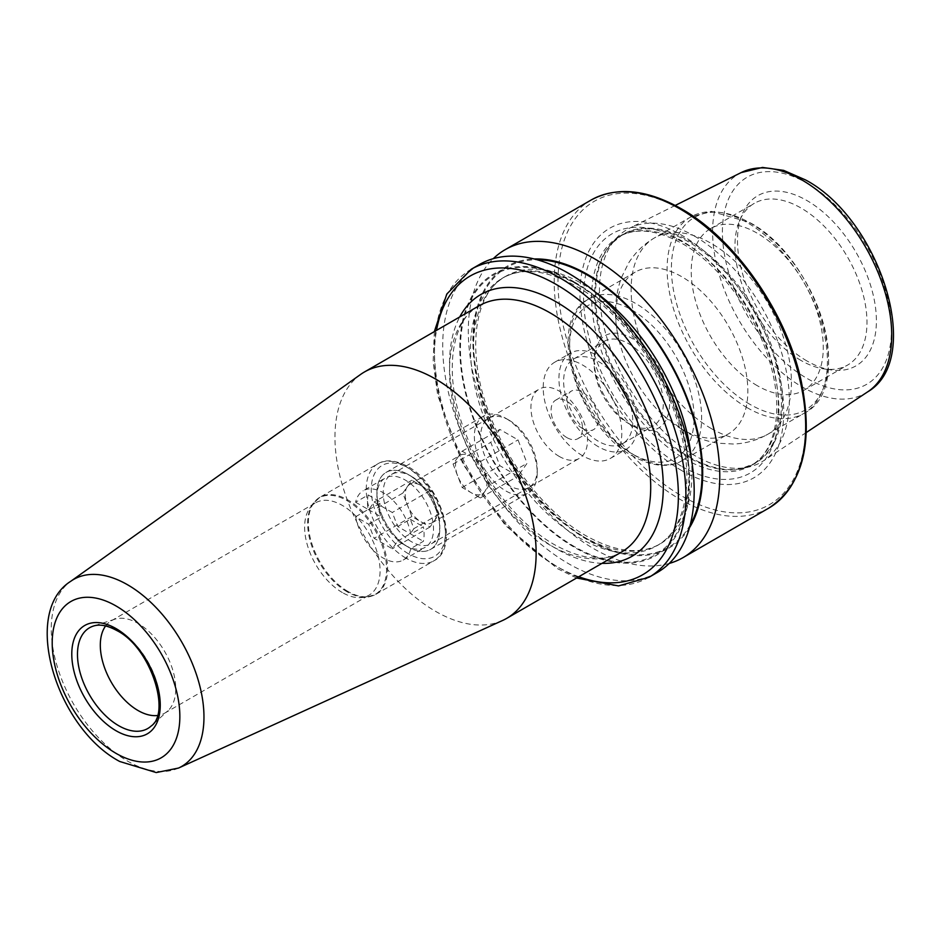 <?xml version="1.0" encoding="UTF-8"?>
<svg xmlns="http://www.w3.org/2000/svg" width="940" height="940" viewBox="0 0 940 940"><rect width="100%" height="100%" fill="white"/><g stroke="black" fill="none" stroke-linecap="round" stroke-linejoin="round"><path stroke-width="0.7" stroke-dasharray="4.7 3.53" d="M105.621 625.946A53.345 30.797 60 0 1 111.355 620.752A53.345 30.797 60 0 1 114.892 619.19A53.345 30.797 60 0 1 138.027 623.396A53.345 30.797 60 0 1 171.903 667.365A53.345 30.797 60 0 1 167.814 710.863A53.345 30.797 60 0 1 164.7 713.155A53.345 30.797 60 0 1 157.344 715.516M342.348 592.541A53.345 30.797 60 0 1 309.671 551.874A53.345 30.797 60 0 1 309.707 508.305A53.345 30.797 60 0 1 315.676 502.794A53.345 30.797 60 0 1 342.348 505.426A53.345 30.797 60 0 1 377.198 552.438A53.345 30.797 60 0 1 369.021 595.185A53.345 30.797 60 0 1 361.254 597.593A53.345 30.797 60 0 1 342.348 592.541M408.36 547.174A44.45 25.662 60 0 1 376.928 492.724A44.45 25.662 60 0 1 408.36 474.582L408.36 474.582A44.45 25.662 60 0 1 439.791 529.02A44.45 25.662 60 0 1 408.36 547.174L408.36 547.174A44.45 25.662 60 0 1 376.928 492.724A44.45 25.662 60 0 1 386.129 472.373A44.45 25.662 60 0 1 408.36 474.582A44.45 25.662 60 0 1 437.394 513.757A44.45 25.662 60 0 1 430.591 549.371A44.45 25.662 60 0 1 408.36 547.174L405.211 545.365A40.009 23.101 60 0 1 376.928 496.355A40.009 23.101 60 0 1 385.212 478.049A40.009 23.101 60 0 1 405.211 480.023A40.009 23.101 60 0 1 431.354 515.285A40.009 23.101 60 0 1 425.221 547.339A40.009 23.101 60 0 1 405.211 545.365L408.36 547.174M411.497 476.392L408.36 474.582L411.497 476.392A40.009 23.101 60 0 1 439.791 525.401A40.009 23.101 60 0 1 431.507 543.708A40.009 23.101 60 0 1 411.497 541.734A40.009 23.101 60 0 1 385.365 506.472A40.009 23.101 60 0 1 391.498 474.418A40.009 23.101 60 0 1 411.497 476.392M559.241 456.429A40.009 23.101 60 0 1 533.097 421.179A40.009 23.101 60 0 1 539.231 389.113A40.009 23.101 60 0 1 559.241 391.099A40.009 23.101 60 0 1 585.373 426.361A40.009 23.101 60 0 1 579.24 458.414A40.009 23.101 60 0 1 559.241 456.429M566.797 437.558A22.231 12.831 60 0 1 552.274 417.971A22.231 12.831 60 0 1 555.681 400.158A22.231 12.831 60 0 1 566.797 401.251A22.231 12.831 60 0 1 581.32 420.838A22.231 12.831 60 0 1 577.912 438.651A22.231 12.831 60 0 1 566.797 437.558M502.606 620.471A142.257 82.133 60 0 1 435.549 611.329A142.257 82.133 60 0 1 343.723 489.587A142.257 82.133 60 0 1 360.572 374.461M631.856 425.397L631.856 425.397A53.345 30.797 60 0 1 594.127 360.067A53.345 30.797 60 0 1 631.856 338.282A53.345 30.797 60 0 1 669.574 403.624A53.345 30.797 60 0 1 631.856 425.397L628.707 423.588A48.904 28.235 60 0 1 594.127 363.698A48.904 28.235 60 0 1 604.255 341.314A48.904 28.235 60 0 1 628.707 343.735A48.904 28.235 60 0 1 660.655 386.822A48.904 28.235 60 0 1 653.159 426.008A48.904 28.235 60 0 1 628.707 423.588L631.856 425.397M681.829 429.216A93.354 53.897 60 0 1 662.5 414.704A93.354 53.897 60 0 1 618.72 338.87A93.354 53.897 60 0 1 635.158 272.142A93.354 53.897 60 0 1 681.829 276.76A93.354 53.897 60 0 1 742.823 359.033A93.354 53.897 60 0 1 728.512 433.834A93.354 53.897 60 0 1 681.829 429.216M757.252 385.67A93.354 53.897 60 0 1 696.27 303.397A93.354 53.897 60 0 1 710.581 228.596A93.354 53.897 60 0 1 757.252 233.214A93.354 53.897 60 0 1 818.246 315.488A93.354 53.897 60 0 1 803.935 390.288A93.354 53.897 60 0 1 757.252 385.67M800.962 360.431A93.354 53.897 60 0 1 739.298 221.405A93.354 53.897 60 0 1 754.291 203.357A93.354 53.897 60 0 1 800.962 207.987A93.354 53.897 60 0 1 861.957 290.249A93.354 53.897 60 0 1 847.645 365.049A93.354 53.897 60 0 1 824.521 369.009A93.354 53.897 60 0 1 800.962 360.431M806.943 360.96A98.23 56.717 60 0 1 742.048 214.672A98.23 56.717 60 0 1 806.943 200.549A98.23 56.717 60 0 1 875.246 305.641A98.23 56.717 60 0 1 831.724 369.996A98.23 56.717 60 0 1 806.943 360.96M694.402 236.081A134.279 77.527 60 0 1 781.469 352.253A134.279 77.527 60 0 1 763.879 460.577A134.279 77.527 60 0 1 747.606 467.262A134.279 77.527 60 0 1 694.402 455.371A134.279 77.527 60 0 1 610.542 348.716A134.279 77.527 60 0 1 615.759 238.889A134.279 77.527 60 0 1 629.683 228.138A134.279 77.527 60 0 1 694.402 236.081M681.829 470.646A144.09 83.19 60 0 1 579.945 294.161A144.09 83.19 60 0 1 681.829 235.329A144.09 83.19 60 0 1 783.725 411.814A144.09 83.19 60 0 1 681.829 470.646M669.221 563.448A177.813 102.66 60 0 1 594.033 548.866A177.813 102.66 60 0 1 481.644 403.883A177.813 102.66 60 0 1 493.265 258.676M689.443 527.81A162.491 93.812 60 0 1 587.782 539.96A162.491 93.812 60 0 1 476.239 374.743A162.491 93.812 60 0 1 534.237 258.982M574.704 282.164A162.491 93.812 60 0 1 689.607 481.174A162.491 93.812 60 0 1 574.704 547.515A162.491 93.812 60 0 1 459.801 348.505A162.491 93.812 60 0 1 574.704 282.164M657.354 572.448A177.813 102.66 60 0 1 568.453 563.636A177.813 102.66 60 0 1 452.281 406.938A177.813 102.66 60 0 1 479.541 264.457M582.506 428.487A22.231 12.831 60 0 1 567.983 408.9A22.231 12.831 60 0 1 571.391 391.087A22.231 12.831 60 0 1 582.506 392.191A22.231 12.831 60 0 1 597.018 411.779A22.231 12.831 60 0 1 593.61 429.58A22.231 12.831 60 0 1 582.506 428.487M598.216 446.629A55.566 32.078 60 0 1 561.92 397.667A55.566 32.078 60 0 1 570.439 353.135A55.566 32.078 60 0 1 598.216 355.896A55.566 32.078 60 0 1 634.524 404.858A55.566 32.078 60 0 1 626.005 449.39A55.566 32.078 60 0 1 598.216 446.629M582.506 455.712A55.566 32.078 60 0 1 546.199 406.738A55.566 32.078 60 0 1 554.718 362.217A55.566 32.078 60 0 1 582.506 364.967A55.566 32.078 60 0 1 618.802 413.929A55.566 32.078 60 0 1 610.283 458.462A55.566 32.078 60 0 1 582.506 455.712M598.216 441.189A48.904 28.235 60 0 1 566.268 398.102A48.904 28.235 60 0 1 573.764 358.916A48.904 28.235 60 0 1 598.216 361.336A48.904 28.235 60 0 1 630.164 404.423A48.904 28.235 60 0 1 622.668 443.61A48.904 28.235 60 0 1 598.216 441.189M508.951 420.133L508.951 420.133A40.009 23.101 60 0 1 537.234 469.13A40.009 23.101 60 0 1 508.951 485.475A40.009 23.101 60 0 1 480.657 436.466A40.009 23.101 60 0 1 508.951 420.133L505.802 418.323A44.45 25.662 60 0 1 537.234 472.761A44.45 25.662 60 0 1 528.033 493.112A44.45 25.662 60 0 1 505.802 490.915A44.45 25.662 60 0 1 476.756 451.74A44.45 25.662 60 0 1 483.571 416.115A44.45 25.662 60 0 1 505.802 418.323L508.951 420.133M410.792 548.584A40.009 23.101 60 0 1 403.213 560.04A40.009 23.101 60 0 1 383.214 558.066A40.009 23.101 60 0 1 355.626 516.73L368.691 524.273L374.132 538.303L392.286 548.784L397.726 541.04L410.792 548.584L423.364 541.322A40.009 23.101 60 0 0 423.364 526.799L410.792 534.061A40.009 23.101 60 0 0 383.214 492.724A40.009 23.101 60 0 0 363.204 490.751L385.212 478.049M407.326 486.685A22.231 12.831 -120 0 0 407.326 504.839A22.231 12.831 -120 0 0 420.932 521.77A22.231 12.831 -120 0 0 432.048 522.863A22.231 12.831 -120 0 0 434.538 520.548A22.231 12.831 -120 0 0 434.538 502.406A22.231 12.831 -120 0 0 420.932 485.475A22.231 12.831 -120 0 0 409.816 484.37A22.231 12.831 -120 0 0 407.326 486.685L402.778 493.136L411.861 516.53L430.003 526.999L439.074 514.098L430.003 490.704L411.861 480.234L407.326 486.685M489.376 485.064L480.305 497.965L462.151 487.496L453.08 464.102L457.615 457.651A22.231 12.831 60 0 1 460.106 455.336A22.231 12.831 60 0 1 471.222 456.429A22.231 12.831 60 0 1 484.84 473.361A22.231 12.831 60 0 1 484.84 491.514A22.231 12.831 60 0 1 482.338 493.829A22.231 12.831 60 0 1 471.222 492.724A22.231 12.831 60 0 1 457.615 475.793A22.231 12.831 60 0 1 457.615 457.651L462.151 451.188L480.305 461.669L489.376 485.064L527.093 463.279L518.022 476.192L499.869 465.711L490.798 442.329L499.869 429.416L518.022 439.897L527.093 463.279M355.626 516.73L368.198 509.468A40.009 23.101 60 0 1 368.198 494.957L355.626 502.207A40.009 23.101 60 0 1 363.204 490.751M355.626 502.207L368.691 509.75L374.132 502.007L392.286 512.488L397.726 526.518L410.792 534.061M397.726 541.04L410.298 533.779L413.929 528.609L410.298 519.256L397.726 526.518M439.074 514.098L413.929 528.609M430.003 526.999L392.286 548.784M411.861 516.53L374.132 538.303M402.778 493.136L377.633 507.659L381.264 517.012L368.691 524.273M368.691 509.75L381.264 502.501L377.633 507.659M411.861 480.234L374.132 502.007M430.003 490.704L392.286 512.488M480.305 461.669L518.022 439.897M462.151 451.188L499.869 429.416M453.08 464.102L490.798 442.329M462.151 487.496L499.869 465.711M480.305 497.965L518.022 476.192M410.298 519.256L423.364 526.799M410.298 533.779L423.364 541.322M368.198 509.468L381.264 517.012M368.198 494.957L381.264 502.501M479.001 305.829A142.257 82.133 -120 0 0 457.193 419.828A142.257 82.133 -120 0 0 550.123 545.177A142.257 82.133 -120 0 0 621.246 552.226C604.15 562.12 581.931 559.629 554.565 544.742C519.397 524.873 483.983 481.151 466.193 434.95C442.317 376.353 450.777 319.941 479.001 305.829M602 563.342A151.14 87.267 60 0 1 556.41 548.807A151.14 87.267 60 0 1 459.742 316.945M114.892 619.19L93.389 626.064A58.186 33.593 60 0 1 118.616 630.646A58.186 33.593 60 0 1 155.57 678.598A58.186 33.593 60 0 1 151.117 726.056L167.814 710.863M347.107 591.801A55.801 32.219 60 0 1 312.926 549.254A55.801 32.219 60 0 1 312.973 503.687A55.801 32.219 60 0 1 347.107 500.679A55.801 32.219 60 0 1 385.212 556.41A55.801 32.219 60 0 1 366.894 597.076A55.801 32.219 60 0 1 347.107 591.801M347.976 591.471A56.012 32.336 60 0 1 311.375 542.121A56.012 32.336 60 0 1 319.964 497.237A56.012 32.336 60 0 1 347.976 500.01A56.012 32.336 60 0 1 384.566 549.36A56.012 32.336 60 0 1 375.977 594.245A56.012 32.336 60 0 1 347.976 591.471M405.845 558.066A56.012 32.336 60 0 1 369.255 508.704A56.012 32.336 60 0 1 377.833 463.82A56.012 32.336 60 0 1 405.845 466.593A56.012 32.336 60 0 1 442.435 515.954A56.012 32.336 60 0 1 433.845 560.839A56.012 32.336 60 0 1 405.845 558.066M408.36 553.707A52.452 30.28 60 0 1 371.265 489.458A52.452 30.28 60 0 1 408.36 468.049A52.452 30.28 60 0 1 445.454 532.287A52.452 30.28 60 0 1 408.36 553.707M178.518 768.062A107.983 62.346 60 0 1 127.617 761.13A107.983 62.346 60 0 1 57.916 668.716A107.983 62.346 60 0 1 70.7 581.331M635.628 455.888A93.354 53.897 60 0 1 574.634 373.627A93.354 53.897 60 0 1 588.945 298.814A93.354 53.897 60 0 1 635.628 303.444A93.354 53.897 60 0 1 696.611 385.706A93.354 53.897 60 0 1 682.299 460.518A93.354 53.897 60 0 1 635.628 455.888M631.856 453.714A88.019 50.819 60 0 1 569.616 345.908A88.019 50.819 60 0 1 631.856 309.977A88.019 50.819 60 0 1 694.096 417.783A88.019 50.819 60 0 1 631.856 453.714M711.275 428.546A113.352 65.448 60 0 1 637.226 328.647A113.352 65.448 60 0 1 654.604 237.82A113.352 65.448 60 0 1 711.275 243.437A113.352 65.448 60 0 1 785.335 343.323A113.352 65.448 60 0 1 767.957 434.163A113.352 65.448 60 0 1 711.275 428.546M747.277 407.76A113.352 65.448 60 0 1 673.216 307.873A113.352 65.448 60 0 1 690.595 217.034A113.352 65.448 60 0 1 747.277 222.651A113.352 65.448 60 0 1 821.325 322.538A113.352 65.448 60 0 1 803.959 413.377A113.352 65.448 60 0 1 747.277 407.76M750.002 404.376A111.132 64.167 60 0 1 671.407 268.264A111.132 64.167 60 0 1 750.002 222.898A111.132 64.167 60 0 1 828.587 359.01A111.132 64.167 60 0 1 750.002 404.376M867.691 391.839A126.653 73.12 60 0 1 802.161 386.928A126.653 73.12 60 0 1 718.83 273.282A126.653 73.12 60 0 1 741.12 172.608M806.943 183.147A119.544 69.02 60 0 1 891.473 329.564A119.544 69.02 60 0 1 806.943 378.373A119.544 69.02 60 0 1 722.402 231.957A119.544 69.02 60 0 1 806.943 183.147M689.02 240.863A132.246 76.352 60 0 1 778.426 368.821A132.246 76.352 60 0 1 741.413 468.52A132.246 76.352 60 0 1 689.02 456.816A132.246 76.352 60 0 1 606.429 351.783A132.246 76.352 60 0 1 611.564 243.625A132.246 76.352 60 0 1 689.02 240.863M688.045 457.228A132.058 76.246 60 0 1 601.764 340.856A132.058 76.246 60 0 1 622.01 235.035A132.058 76.246 60 0 1 688.045 241.58A132.058 76.246 60 0 1 774.313 357.952A132.058 76.246 60 0 1 754.068 463.772A132.058 76.246 60 0 1 688.045 457.228M684.978 243.343A132.058 76.246 60 0 1 771.246 359.714A132.058 76.246 60 0 1 751.001 465.547A132.058 76.246 60 0 1 684.978 459.002A132.058 76.246 60 0 1 598.698 342.63A132.058 76.246 60 0 1 618.943 236.809A132.058 76.246 60 0 1 684.978 243.343M681.241 466.123A138.133 79.759 60 0 1 583.564 296.934A138.133 79.759 60 0 1 681.241 240.546A138.133 79.759 60 0 1 778.919 409.723A138.133 79.759 60 0 1 681.241 466.123M768.85 508.07A177.813 102.66 60 0 1 679.949 499.269A177.813 102.66 60 0 1 563.777 342.571A177.813 102.66 60 0 1 591.037 200.079M681.829 209.984A175.145 101.121 60 0 1 805.686 424.492A175.145 101.121 60 0 1 681.829 496.003A175.145 101.121 60 0 1 557.984 281.483A175.145 101.121 60 0 1 681.829 209.984M691.241 458.086A154.477 89.183 60 0 1 659.986 543.978A154.477 89.183 60 0 1 582.753 536.317A154.477 89.183 60 0 1 481.832 400.193A154.477 89.183 60 0 1 505.509 276.407A154.477 89.183 60 0 1 582.753 284.056A154.477 89.183 60 0 1 595.514 292.293M690.242 524.837A161.586 93.295 60 0 1 587.782 539.231A161.586 93.295 60 0 1 476.51 373.027A161.586 93.295 60 0 1 537.21 259.781M579.733 285.807A154.477 89.183 60 0 1 680.654 421.931A154.477 89.183 60 0 1 656.978 545.717A154.477 89.183 60 0 1 579.733 538.068A154.477 89.183 60 0 1 478.812 401.932A154.477 89.183 60 0 1 502.501 278.146A154.477 89.183 60 0 1 579.733 285.807M574.704 546.774A161.586 93.295 60 0 1 460.447 348.869A161.586 93.295 60 0 1 574.704 282.893A161.586 93.295 60 0 1 688.961 480.81A161.586 93.295 60 0 1 574.704 546.774M649.093 577.219A177.813 102.66 60 0 1 560.181 568.406A177.813 102.66 60 0 1 444.021 411.72A177.813 102.66 60 0 1 471.281 269.228M578.77 576.749A172.478 99.581 60 0 1 556.41 566.232A172.478 99.581 60 0 1 436.512 330.363M111.355 620.752L315.676 502.794M309.707 508.305L312.973 503.687L319.964 497.237L377.833 463.82C385.388 459.12 395.317 459.989 407.619 466.416C441.271 484.112 460.6 547.656 433.845 560.839L375.977 594.245L366.894 597.076L361.254 597.593M391.498 474.418L539.231 389.113M594.127 363.698L594.127 360.067M635.158 272.142L588.945 298.814C544.448 321.057 577.09 426.76 632.961 456.159C656.249 469.084 673.428 466.264 682.299 460.518L728.512 433.834M662.5 414.704L684.602 431.19C695.142 437.347 706.351 441.353 718.207 443.222L733.858 444.032C745.996 443.48 757.358 440.19 767.957 434.163L803.959 413.377C857.104 387.433 817.553 258.018 749.497 222.428L711.251 211.359L690.595 217.034L654.604 237.82C643.806 244.142 635.111 252.601 628.519 263.165L621.328 277.805C614.513 297.346 613.644 317.697 618.72 338.87M710.581 228.596L754.291 203.357M739.298 221.405L742.048 214.672M806.32 432.482L763.879 460.577M615.759 238.889L611.564 243.625L622.01 235.035L618.943 236.809C635.698 227.327 656.813 229.595 682.311 243.613C718.701 264.058 754.609 311.798 768.897 359.221C784.653 408.289 775.735 452.493 751.001 465.547L754.068 463.772L741.413 468.52L747.606 467.262M505.509 276.407C473.76 292.657 465.077 354.122 490.798 417.395C510.021 467.274 548.149 514.391 586.313 535.965C616.088 552.309 640.645 554.976 659.986 543.978L656.978 545.717C685.577 530.701 696.105 479.106 677.634 421.637C660.902 366.071 618.779 310.082 576.173 286.159C546.399 269.815 521.841 267.148 502.501 278.146L505.509 276.407M434.339 331.62L433.14 362.123L437.699 395.329L462.903 463.972L505.344 525.413L557.514 568.677L576.584 578.006M555.681 400.158L571.391 391.087M554.718 362.217L570.439 353.135M573.764 358.916L604.255 341.314M622.668 443.61L653.159 426.008M610.283 458.462L626.005 449.39M577.912 438.651L593.61 429.58M675.237 205.437L629.683 228.138M824.521 369.009L831.724 369.996M803.935 390.288L847.645 365.049M431.507 543.708L579.24 458.414M439.791 525.401L439.791 529.02M164.7 713.155L369.021 595.185M537.234 469.13L537.234 472.761M430.591 549.371L528.033 493.112M403.213 560.04L425.221 547.339M409.816 484.37L460.106 455.336M432.048 522.863L482.338 493.829M376.928 496.355L376.928 492.724M386.129 472.373L483.571 416.115"/><path stroke-width="1.41" d="M157.344 715.516A53.345 30.797 60 0 1 138.027 710.511A53.345 30.797 60 0 1 105.233 669.527A53.345 30.797 60 0 1 105.621 625.946M435.549 379.031A142.257 82.133 60 0 1 528.48 504.38A142.257 82.133 60 0 1 506.672 618.379A142.257 82.133 60 0 1 502.606 620.471L178.518 768.062A107.983 62.346 60 0 0 198.939 682.687A107.983 62.346 60 0 0 127.617 584.798A107.983 62.346 60 0 0 70.7 581.331L360.572 374.461A142.257 82.133 60 0 1 364.426 371.981A142.257 82.133 60 0 1 435.549 379.031M493.265 258.676A177.813 102.66 60 0 1 505.132 249.688A177.813 102.66 60 0 1 594.033 258.488A177.813 102.66 60 0 1 710.205 415.186A177.813 102.66 60 0 1 682.945 557.667A177.813 102.66 60 0 1 669.221 563.448M534.237 258.982A162.491 93.812 60 0 1 587.782 274.609A162.491 93.812 60 0 1 689.443 527.81M568.453 273.258A177.813 102.66 60 0 1 684.614 429.956A177.813 102.66 60 0 1 657.354 572.448L649.093 577.219A177.813 102.66 60 0 0 676.342 434.727A177.813 102.66 60 0 0 560.181 278.04A177.813 102.66 60 0 0 471.281 269.228L479.541 264.457A177.813 102.66 60 0 1 568.453 273.258M506.672 618.379L621.246 552.226A142.257 82.133 -120 0 0 643.054 438.24A142.257 82.133 -120 0 0 550.123 312.879A142.257 82.133 -120 0 0 479.001 305.829L364.426 371.981M459.742 316.945A151.14 87.267 60 0 1 556.41 301.987A151.14 87.267 60 0 1 660.702 458.638A151.14 87.267 60 0 1 602 563.342M118.616 725.657A58.186 33.593 60 0 1 79.7 671.09A58.186 33.593 60 0 1 93.389 626.064C99.722 623.948 107.583 625.464 116.948 630.611C150.635 647.378 171.209 712.826 151.117 726.056A58.186 33.593 60 0 1 118.616 725.657M116.019 605.959A90.252 52.111 60 0 1 179.846 716.503A90.252 52.111 60 0 1 116.019 753.351A90.252 52.111 60 0 1 52.205 642.807A90.252 52.111 60 0 1 116.019 605.959M116.019 628.578A62.557 36.12 60 0 1 160.258 705.2A62.557 36.12 60 0 1 116.019 730.732A62.557 36.12 60 0 1 71.781 654.111A62.557 36.12 60 0 1 116.019 628.578M802.161 180.104A126.653 73.12 60 0 1 884.282 289.673A126.653 73.12 60 0 1 867.691 391.839C924.725 358.704 879.734 219.102 805.462 179.893L783.643 170.375L762.516 167.438L741.12 172.608A126.653 73.12 60 0 1 802.161 180.104M679.949 208.892A177.813 102.66 60 0 1 796.11 365.589A177.813 102.66 60 0 1 768.85 508.07C803.066 485.146 813.805 442.599 801.068 380.43C786.251 312.221 735.198 238.96 681.277 208.762C646.614 189.234 616.534 186.343 591.037 200.079A177.813 102.66 60 0 1 679.949 208.892M537.21 259.781A161.586 93.295 60 0 1 587.782 275.35A161.586 93.295 60 0 1 690.242 524.837M595.514 292.293A154.477 89.183 60 0 1 691.241 458.086M436.512 330.363A172.478 99.581 60 0 1 556.41 284.573A172.478 99.581 60 0 1 677.857 482.549A172.478 99.581 60 0 1 578.77 576.749M70.7 581.331C20.833 612.786 56.565 728.007 119.709 761.482L156.216 772.562L178.518 768.062M867.691 391.839L806.32 432.482M682.945 557.667L768.85 508.07M576.584 578.006L618.567 585.914L649.093 577.219M434.339 331.62L446.805 294.032L471.281 269.228M505.132 249.688L591.037 200.079M741.12 172.608L675.237 205.437"/></g></svg>
